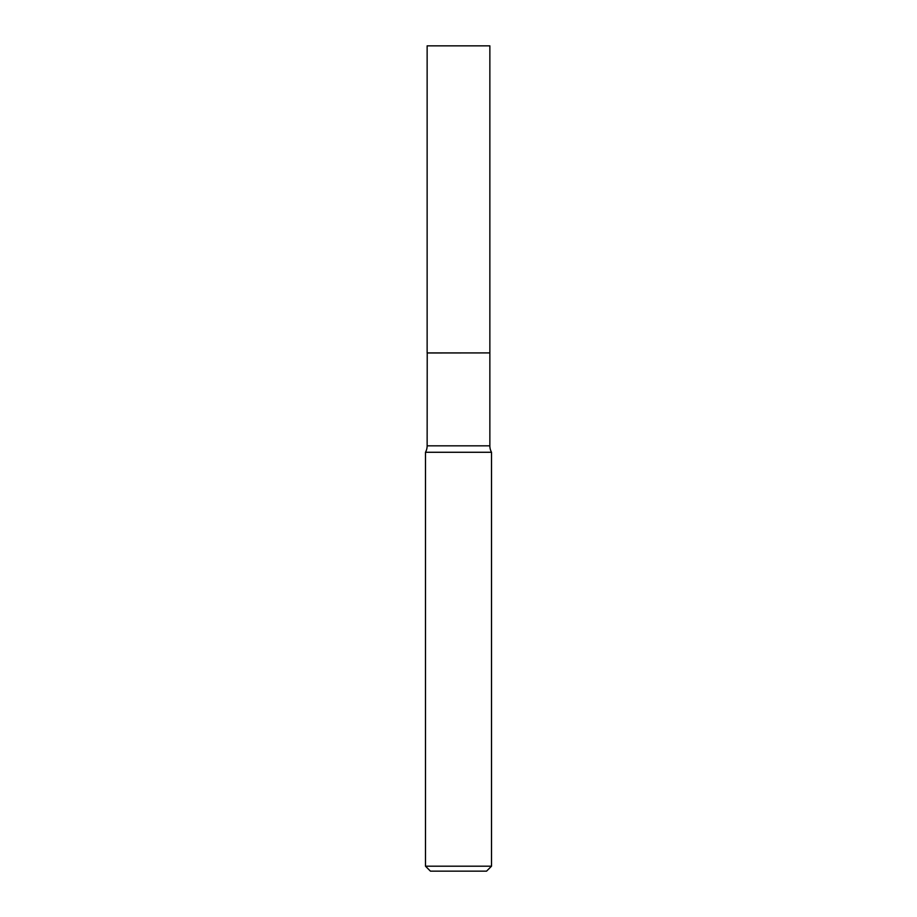 <?xml version="1.0" encoding="UTF-8"?>
<svg xmlns="http://www.w3.org/2000/svg" width="917" height="917" viewBox="0 0 917 917"><rect width="100%" height="100%" fill="white"/><g stroke="black" fill="none" stroke-linecap="round" stroke-linejoin="round"><path stroke-width="1.38" d="M489.861 45.85L427.139 45.85L427.139 352.907L489.861 352.907L489.861 45.85M427.219 352.907L427.139 445.834A13.411 13.411 0 0 1 425.488 452.276L425.488 866.198L491.512 866.198L486.56 871.15L430.44 871.15L425.488 866.198M489.781 352.907L427.139 352.988M491.512 866.198L491.512 452.276L425.488 452.276M491.512 452.276A13.411 13.411 0 0 1 489.861 445.834L427.139 445.834M489.861 352.988L489.861 445.834"/></g></svg>
